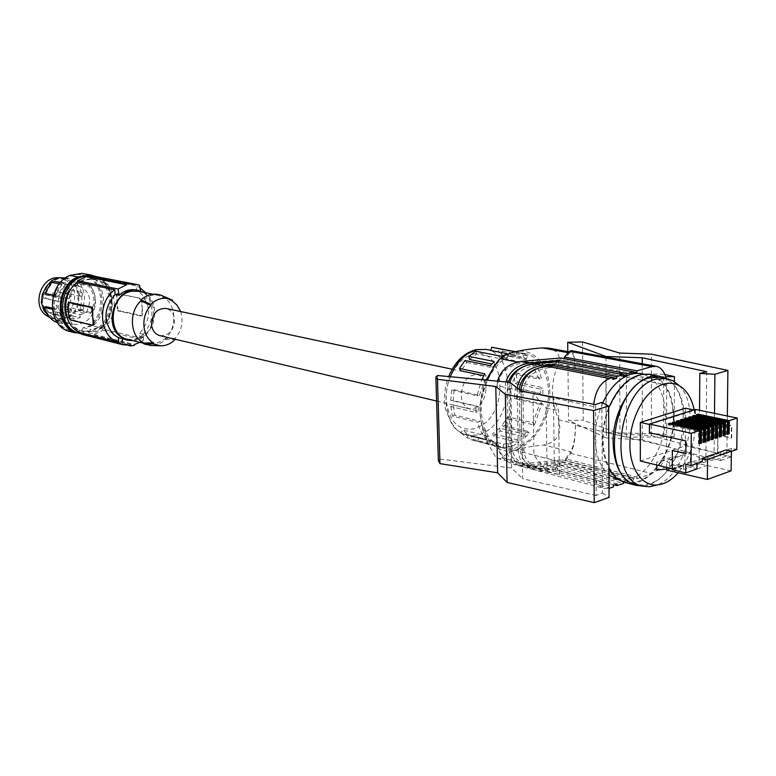 <?xml version="1.0" encoding="UTF-8"?>
<svg xmlns="http://www.w3.org/2000/svg" width="776" height="776" viewBox="0 0 776 776"><rect width="100%" height="100%" fill="white"/><g stroke="black" fill="none" stroke-linecap="round" stroke-linejoin="round"><path stroke-width="0.58" stroke-dasharray="3.88 2.91" d="M92.383 331.653C116.982 327.976 119.64 283.211 95.332 279.651L88.028 279.593C63.583 282.542 60.014 327.181 83.769 331.498L92.383 331.653M68.792 321.788C71.945 326.512 76.067 329.528 81.16 330.848L89.773 331.012C114.344 327.346 116.982 282.677 92.693 279.118L85.408 279.059L77.639 282.095M81.781 333.893L89.851 333.816C117.176 329.878 120.183 280.214 93.168 276.305L86.117 276.101M76.678 332.661L75.204 332.196L76.911 332.623M77.241 332.807L84.341 333.36L76.892 331.498L81.558 330.586L83.197 327.637L92.926 325.969C110.735 311.331 104.983 276.76 83.876 273.647M75.204 332.196L82.275 331.1L84.341 333.36M67.463 330.886L74.826 329.247L82.275 331.1M74.826 329.247L76.892 331.498M70.868 330.372C41.361 323.98 54.349 267.885 83.624 275.238C104.925 278.361 108.931 314.513 89.609 326.745M69.597 330.052C40.109 323.66 53.078 267.642 82.334 274.985C103.635 278.109 107.651 314.222 88.328 326.434M70.344 282.668C53.263 289.962 54.378 321.022 71.702 324.125L77.648 324.446L83.498 322.612C100.579 314.959 99.027 283.803 81.276 281.164L70.344 282.668M49.47 317.112L55.086 320.051L71.702 324.125M61.973 319.256L69.025 316.53L74.777 311.186L77.726 303.862L78.085 295.831L76.484 288.43L72.469 282.6L65.97 279.108L58.617 278.642L52.205 281.445L47.045 286.975L43.31 294.24L42.234 302.233L44.639 309.896L49.48 315.861L55.348 319.091L61.973 319.256L62.032 320.226L55.435 320.139M62.032 320.226L69.423 317.365L75.456 311.758L78.531 304.095L78.919 295.675L77.241 287.915L73.041 281.804L64.786 277.798M52.244 308.14L55.581 308.916C57.637 316.385 61.964 321.186 68.54 323.34L58.753 320.944C52.205 318.8 47.908 314.037 45.852 306.636M46.162 293.842C47.763 288.565 50.615 284.443 54.727 281.455M60.305 282.619L66.629 283.948C62.497 286.965 59.616 291.145 57.996 296.48L55.494 295.714L61.983 284.511L66.629 283.948M53.418 295.462L57.996 296.48M47.045 286.975L46.385 286.392M42.234 302.233L41.332 302.388M49.48 315.861L48.946 316.676M74.777 311.186L75.456 311.758M78.085 295.831L78.919 295.675M72.469 282.6L73.041 281.804M58.52 277.662L58.617 278.642M58.151 277.73L60.984 278.031L68.346 281.746C83.09 293.503 69.753 323.553 52.011 318.286L49.916 317.617M68.104 308.004C64.078 313.407 59.102 315.599 53.166 314.59C42.176 309.595 39.654 300.855 45.6 288.381C49.645 283.027 54.601 280.854 60.46 281.863C71.46 286.877 74.011 295.588 68.104 308.004M89.609 275.296L89.677 276.11L93.731 276.11M95.865 276.421L98.6 277.139L98.707 278.468C117.477 284.288 119.824 316.734 102.587 328.956L139.932 338.006L139.602 333.389C150.942 319.809 151.465 306.598 141.193 293.735L136.537 290.593L136.198 285.907L139.952 287.712M82.877 334.65L90.753 335.135L90.821 335.94L94.294 335.251L94.236 334.456L102.684 330.266L102.587 328.956M69.491 302.32L68.55 304.114L68.385 310.953L69.636 317.51L71.382 319.702L93.45 325.018L92.228 325.251M145.752 292.785C155.646 308.926 153.706 323.99 139.932 338.006M139.602 333.389L143.599 334.34L143.434 340.179L102.684 330.266M90.753 335.135L130.989 345.213M139.864 342.361L143.434 340.179M143.599 334.34C137.662 339.199 131.532 340.965 125.198 339.626M90.821 335.94L128.496 345.398M94.294 335.251L134.49 345.291M94.236 334.456L134.529 344.486M116.439 293.794L140.407 298.275L117.855 293.58L116.439 293.794L116.216 295.462L117.389 301.912L117.195 308.596L117.874 308.47L119.126 310.701L141.95 315.716L142.658 313.95L142.183 307.257L141.969 314.076L140.475 315.948L141.649 315.716M140.475 315.948L117.971 310.914L117.195 308.596M139.234 298.488L141.019 300.681L142.183 307.257L141.698 300.555L140.407 298.275M98.707 278.468L136.198 285.907M117.583 293.58L116.895 295.336L117.874 308.47M136.537 290.593L140.475 290.951M98.6 277.139L139.515 285.209M132.968 340.664C152.329 340.363 162.63 307.645 147.411 295.006L143.803 292.397M140.543 291.398L136.227 289.991M89.677 276.11L130.155 284.123M127.749 339.374L135.393 339.5C157.8 336.154 160.554 294.57 138.468 291.31M143.996 343.011L147.314 344.195L155.016 344.301L165.434 338.598L165.501 339.568C161.272 343.428 156.577 345.417 151.417 345.533M172.592 301.321L158.217 295.316L151.601 295.278L140.989 300.855M162.524 295.85L162.591 296.83C176.21 303.047 177.791 327.453 165.434 338.598L175.075 338.462L175.124 339.228M165.501 339.568L175.133 339.471M180.653 311.554C183.611 321.487 181.749 330.45 175.075 338.462M159.885 335.63C168.916 335.892 173.795 330.625 174.551 319.799C173.863 313.64 170.992 309.857 165.957 308.431M172.524 300.293L163.561 296.306M486.048 388.417C485.582 380.754 482.682 376.137 477.356 374.565C467.812 374.76 462.428 381.608 461.206 395.11C461.701 402.657 464.533 407.235 469.713 408.845C479.345 408.777 484.796 401.968 486.048 388.417M469.538 359.463L476.755 353.972L502.15 359.026L509.182 356.097L516.205 355.437L506.602 353.565M490.781 350.48L523.431 357.27L526.215 358.813L500.782 353.837L506.67 359.133L532.093 364.167L539.155 379.105L513.78 373.857L515.254 383.742L540.6 389.135L540.668 393.539L515.332 388.068L514.236 398.612L539.533 404.248L533.025 422.774L507.805 416.828L502.237 425.112L527.428 431.204L524.751 434.22L499.579 428.071L492.595 433.677L493.652 436.316L518.795 442.611C513.586 445.977 508.29 447.587 502.916 447.442L503.867 444.144L471.449 436.316L470.906 439.652L496 446.093L492.042 444.173L493.701 441.311L468.597 434.938L462.477 429.894L461.148 432.989L486.242 439.361L481.721 432.998L478.85 426.558L477.57 422.28L480.024 421.29L454.881 415.179L453.223 405.053L450.866 406.566L476.027 412.551L475.872 406.246L478.288 406.459L453.097 400.581L454.183 389.668L451.719 390.027L476.93 395.741L481.799 379.677M484.757 373.799L486.232 376.214L483.72 375.681M464.979 360.491L466.764 362.421L460.925 370.841M451.719 390.027L450.691 400.368L475.872 406.246M450.866 406.566L452.437 416.149L477.57 422.28M461.148 432.989L466.948 437.751L492.042 444.173M470.906 439.652L502.916 447.442M493.652 436.316L500.239 431L525.41 437.189L529.116 433.027L503.925 426.907L509.182 419.079L534.402 425.054L541.832 403.869L516.535 398.253L517.563 388.301L515.332 388.068M483.118 393.781C477.085 418.953 487.115 444.59 503.731 448.198C520.977 453.068 541.425 433.609 546.76 408.195C552.861 382.849 542.618 356.388 524.848 353.497C508.338 349.763 488.443 368.561 483.118 393.781M450.691 400.368L453.097 400.581M452.437 416.149L454.881 415.179M486.242 439.361L487.58 436.209L480.024 421.29M487.58 436.209L462.477 429.894M466.948 437.751L468.597 434.938M496 446.093L496.562 442.698L493.701 441.311M496.562 442.698L471.449 436.316M477.822 441.01L478.753 437.761M518.795 442.611L517.747 439.943L510.86 443.125L503.867 444.144M517.747 439.943L492.595 433.677M500.239 431L499.579 428.071M525.41 437.189L524.751 434.22M527.428 431.204L529.116 433.027M503.925 426.907L502.237 425.112M509.182 419.079L507.805 416.828M534.402 425.054L533.025 422.774M517.563 388.301L540.668 393.539M516.535 398.253L514.236 398.612M539.533 404.248L541.832 403.869M515.254 383.742L517.456 382.296L516.069 372.965L513.78 373.857M516.069 372.965L541.454 378.193L539.155 379.105M541.454 378.193L539.339 371.326L535.653 364.157L533.393 361.102L532.093 364.167M533.393 361.102L507.96 356.106L506.67 359.133M507.96 356.106L502.392 351.091L500.782 353.837M502.392 351.091L527.835 356.019L526.215 358.813M527.835 356.019L523.984 353.885L523.431 357.27M523.984 353.885L498.541 348.987L497.998 352.314M515.216 351.751L517.155 352.129L516.205 355.437M494.196 361.5L494.894 364.623L491.78 363.983M475.659 351.208L476.755 353.972M502.15 359.026L501.063 356.213M517.155 352.129L514.013 352.061M466.764 362.421L492.1 367.63L490.316 365.68M492.1 367.63L494.894 364.623M498.541 348.987L493.827 347.532M542.899 393.762L542.812 387.67L540.6 389.135M517.456 382.296L542.812 387.67M453.223 405.053L478.394 411.008L476.027 412.551M478.394 411.008L478.288 406.459M454.183 389.668L479.413 395.362L476.93 395.741M486.125 380.085C478.055 400.406 477.938 418.817 485.786 435.307L491.295 442.999C512.81 467.385 551.775 431.747 549.825 391.511C549.515 378.397 546.052 367.892 539.417 359.996C528.98 349.113 516.884 348.317 503.12 357.59L494.651 365.865M627.086 480.431L559.797 463.136L533.985 465.6L537.72 466.58L557.798 464.659L623.564 481.654L627.086 480.431L627.095 482.168L559.826 464.795L532.074 467.453L523.916 465.299L562.086 461.662L562.067 460.003L523.887 463.641L514.187 462.894C504.313 459.829 499.017 453.65 498.299 444.328L486.62 441.35C478.559 420.844 478.123 401.997 485.339 384.809L487.27 380.191M633.352 371.927L564.404 358.774L569.623 352.983L571.155 352.255C573.464 353.313 574.725 358.813 574.958 368.745L557.934 365.418C560.253 359.967 559.651 355.34 556.13 351.509L548.991 348.143M486.62 441.35L495.437 456.657L498.949 458.858L502.198 457.927C507.659 451.312 521.501 447.024 543.714 445.046L570.67 451.739L565.549 458.888L636.999 476.998L633.517 478.21L633.517 479.927L627.095 482.168M571.126 350.587C573.445 351.644 574.715 357.154 574.938 367.106L666.73 384.983L666.07 378.397C678.02 385.468 684.17 399.32 684.5 419.962C684.888 451.981 663.315 486.096 641.965 485.98M617.056 483.914L555.48 467.85L555.509 469.529L614.204 484.903M559.826 464.795L559.797 463.136M562.086 461.662L633.517 479.927M562.067 460.003L633.517 478.21M574.958 368.745L574.938 367.106M633.361 373.605L560.873 359.705L522.141 363.003L517.437 362.072M613.011 377.64L554.18 366.02M623.254 376.476L556.528 363.488L536.158 365.224L532.365 364.477L558.575 362.237L623.244 374.769M560.873 359.705L560.854 357.998M505.855 381.938L505.186 387.437L497.067 385.672L497.096 387.37C498.367 373.799 506.718 365.671 522.141 363.003M497.067 385.672L497.494 381.152M532.074 467.453L522.297 466.696C512.403 463.621 507.106 457.413 506.398 448.072L505.186 387.437M508.251 382.17L507.194 388.97L508.309 446.2C509.027 455.57 514.342 461.788 524.256 464.853L533.985 465.6M532.365 364.477L523.49 366.641M537.72 466.58L527.971 465.833C518.038 462.768 512.723 456.53 512.014 447.151L510.918 389.785C512.218 376.108 520.638 367.921 536.158 365.224M517.223 388.097L518.271 451.108C518.969 460.527 524.295 466.783 534.247 469.868L544.083 470.625L535.809 468.442L557.818 466.327L557.798 464.659M535.809 468.442L526.012 467.685C516.098 464.611 510.792 458.383 510.084 449.013L508.91 388.243L509.696 382.306M556.528 363.488L556.508 361.771M520.948 391.065L522.025 452.078C522.723 461.507 528.049 467.773 538.02 470.877L547.875 471.633L553.472 471.09L553.443 469.412L539.989 469.014C530.008 465.92 524.663 459.644 523.965 450.187L522.956 392.404C524.295 378.63 532.782 370.375 548.409 367.659L544.558 366.893L554.18 366.068M555.509 469.529L544.083 470.625M519.231 389.697L520.211 449.236C520.909 458.665 526.244 464.931 536.216 468.015L546.003 468.762L555.48 467.85M544.558 366.893L535.935 368.949M548.409 367.659L552.105 367.339L552.085 365.603M552.105 367.339L613.021 379.386M617.88 479.762C640.084 486.445 666.177 450.778 665.507 416.188C664.76 392.316 656.777 378.164 641.529 373.712M602.807 402.889C597.743 414.209 595.211 426.034 595.202 438.362C595.619 455.143 600.207 467.404 608.966 475.125M593.805 404.267L594.203 470.566C594.62 480.363 597.889 486.31 604.029 488.405L609.034 488.385M565.549 458.888L565.558 460.537L637.009 478.724L636.999 476.998M637.009 478.724L651.792 473.583C660.715 469.15 665.633 460.09 666.535 446.404L666.73 384.983M673.355 417.857C672.647 393.888 664.673 379.677 649.444 375.225C628.036 369.774 602.079 405.363 603.059 440.215C604.038 463.224 611.585 477.075 625.679 481.77C647.873 488.463 673.995 452.602 673.355 417.857M608.627 407.992C604.523 418.526 602.477 429.322 602.477 440.399C602.612 451.428 604.766 460.808 608.937 468.539M625.446 482.594C647.999 489.394 674.528 452.971 673.888 417.692C673.161 393.345 665.061 378.901 649.58 374.381M660.143 377.272C696.79 381.908 687.342 472.836 649.531 483.7L642.78 485.107L636.233 484.496M694.19 409.854C697.731 433.386 692.464 454.29 678.399 472.565M656.738 465.008L656.738 462.224L669.436 457.889L669.407 465.813L656.729 470.207M685.548 408.215L685.315 445.831L640.336 461.022M533.966 455.124L554.248 460.313L553.443 397.913L558.584 410.572L559.37 474.766L547.109 472.05L533.966 455.124L532.986 393.48L553.443 397.913M547.109 472.05L546.207 408.263L532.986 393.48M546.207 408.263L558.584 410.572M601.846 402.366L602.389 492.915L596.201 495.515L595.57 404.587M596.201 495.515L522.665 478.743L521.123 391.201M602.389 492.915L609.082 497.416M437.577 375.516L440.04 459.091L438.353 460.643M440.04 459.091L511.636 467.996L522.665 478.743M509.997 382.335L511.636 467.996M554.248 460.313L559.37 474.766M553.443 469.412L613.486 485.145M553.472 471.09L613.496 486.891M523.916 465.299L514.187 464.543C504.332 461.487 499.055 455.308 498.328 446.006L498.299 444.328M565.558 460.537L570.69 453.368C573.745 447.8 575.356 438.469 575.52 425.374L575.501 423.754C575.336 436.859 573.726 446.181 570.67 451.739M557.934 365.418C550.475 382.073 550.698 400.222 558.604 419.874C562.26 433.823 557.294 442.213 543.714 445.046M606.172 432.445L605.843 373.14L626.368 377.136L626.513 437.14L606.172 432.445L663.558 434.085L663.722 374.226L664.877 374.478M626.513 437.14L674.169 436.898L674.412 381.647M626.368 377.136L665.653 376.719M605.843 373.14L663.722 374.226M663.558 434.085L674.169 436.898M642.237 363.74L642.256 439.837L705.927 457.209L706.693 371.704M582.533 341.954L583.222 420.243L619.976 433.968L619.694 353.061M567.809 351.635L568.556 420.485L583.222 420.243M605.959 357.028L606.395 437.926L568.556 420.485M727.345 416.023L726.86 455.861L714.017 460.401L699.127 459.179L699.515 410.3M714.492 413.385L714.017 460.401M642.256 439.837L606.395 437.926M726.86 455.861L651.345 435.608L619.976 433.968M705.927 457.209L699.127 459.179M651.345 435.608L651.433 354.166M557.818 466.327L623.564 483.39M479.413 395.362L486.232 376.214M666.613 469.005L672.773 468.248L672.21 468.141L672.249 459.567L666.632 461.497L683.423 469.606L683.452 465.726L696.935 468.956M731.118 470.838L690.388 461.807L684.907 463.718L684.956 455.202L684.151 454.823L671.444 459.179L672.249 459.567M671.444 459.179L656.738 462.224M669.407 465.813L685.46 463.825L672.773 468.248M690.388 461.807L690.446 453.32L684.956 455.202M707.557 465.27L683.792 473.69M672.21 468.141L666.603 470.091M685.46 463.825L684.907 463.718M690.446 453.32L707.208 461.245L707.246 457.404L720.71 460.537L720.807 452.088L726.055 453.271L726.093 449.944M702.251 461.633L696.993 460.391L696.974 463.476M666.613 467.414L666.632 461.497M683.423 469.606L707.208 461.245M649.434 424.443L695.053 410.174L694.995 418.041L731.448 425.723L731.293 438.091L717.79 435.152L717.975 453.659L707.246 457.404M672.249 469.635L683.452 465.726M672.734 450.371L672.249 468.791M717.79 435.152L717.596 453.194L672.656 468.888M685.315 445.831L717.596 453.194M695.053 410.174L693.919 409.941M649.832 424.54L649.832 432.601L686.333 440.816L685.858 453.426M685.79 464.31L696.993 460.391M726.055 453.271L731.361 451.409M720.807 452.088L731.535 448.334L736.783 449.508M731.535 448.334L731.496 451.36M731.428 456.734L717.975 453.659M718.169 435.026L731.671 437.965L731.826 425.597L695.374 417.915L695.442 409.456M696.334 414.772L696.324 415.975L726.404 422.27L726.258 434.182L727.325 433.823M726.404 422.27L727.471 421.921M727.316 434.415L726.258 434.182M692.396 416.033L692.386 417.236L722.475 423.58L723.533 423.221M692.386 417.236L694.248 416.644L723.542 422.794M723.387 435.743L722.34 435.511L723.397 435.152M722.475 423.58L722.34 435.511M688.438 417.304L688.428 418.516L718.518 424.889L719.585 424.53M719.585 424.103L690.3 417.915L688.428 418.516M718.518 424.889L718.392 436.849L719.449 436.49M719.439 437.082L718.392 436.849M684.461 418.584L684.451 419.787L714.541 426.208L714.424 438.197L715.482 437.839M714.541 426.208L715.608 425.849M715.482 438.43L714.424 438.197M680.455 419.865L680.455 421.077L710.554 427.527L710.438 439.546L711.495 439.187M710.554 427.527L711.611 427.178M711.495 439.779L710.438 439.546M676.439 421.155L676.439 422.367L706.538 428.856L706.432 440.904L707.489 440.545M706.538 428.856L707.605 428.507M707.489 441.137L706.432 440.904M672.404 422.445L672.394 423.667L702.503 430.195L702.406 442.272L703.463 441.913M702.503 430.195L703.57 429.846M703.463 442.504L702.406 442.272M668.349 423.745L668.34 424.967L698.458 431.534L698.361 443.639L699.418 443.28M698.458 431.534L699.515 431.184M699.418 443.882L698.361 443.639M670.26 424.162L699.515 430.719M668.34 424.967L670.26 424.356M674.305 422.862L703.57 429.38M672.394 423.667L674.305 423.056M678.331 421.562L707.605 428.051M676.439 422.367L678.331 421.756M682.337 420.262L711.621 426.722M680.455 421.077L682.337 420.466M686.333 418.982L715.608 425.413M684.451 419.787L686.333 419.185M698.177 415.16L727.471 421.494M696.324 415.975L698.177 415.383M720.71 460.537L731.293 456.783M684.151 454.823L669.436 457.889M81.558 330.586L89.027 332.438L97.592 327.841L99.328 328.258C117.884 314.6 112.937 279.137 91.713 276.014L87.358 275.616M679.01 385.497C702.241 407.419 686.964 475.358 656.593 485.126M76.688 283.502C82.983 291.563 83.556 300.613 78.415 310.642L90.385 313.407C95.574 303.27 95.011 294.123 88.697 285.985L76.688 283.502L79.705 283.221L90.385 285.423L88.697 285.985M55.62 315.027L55.348 311.709L49.48 312.786L67.483 316.918C62.837 313.543 60.644 308.586 60.916 302.039L43.087 298.013L43.689 294.473L61.537 298.44L64.233 292.581C68.259 287.227 73.167 285.044 78.968 286.043C89.841 291.029 92.344 299.711 86.485 312.107L85.37 313.572L68.016 309.381L62.487 313.756L80.161 317.656L73.245 318.965L53.98 314.775L49.48 312.786M89.027 332.438L90.666 329.47L97.592 327.841M62.487 313.756L62.216 310.449L79.918 314.59L85.37 313.572M80.161 317.656L79.918 314.59M68.016 309.381L62.216 310.449M68.86 298.488L68.269 298.479C66.484 297.121 66.571 295.801 68.54 294.511L69.132 294.521C70.926 295.869 70.839 297.198 68.86 298.488M81.15 296.286L80.568 296.277C78.793 294.928 78.88 293.619 80.84 292.329L81.412 292.339C83.187 293.687 83.1 294.996 81.15 296.286M82.256 310.235L81.655 310.225C79.909 308.877 80.006 307.568 81.946 306.297L82.547 306.307C84.293 307.645 84.196 308.955 82.256 310.235M70.005 312.505L69.384 312.495C67.628 311.137 67.725 309.818 69.685 308.547L70.296 308.557C72.061 309.905 71.964 311.225 70.005 312.505M61.537 298.44L64.049 298.828L63.428 302.427L60.916 302.039M67.483 316.918L72.992 315.89L73.245 318.965M43.087 298.013L45.842 298.43L46.444 294.89L43.689 294.473M45.842 298.43L63.428 302.427M46.444 294.89L64.049 298.828M67.822 306.918L67.221 306.898C65.485 305.569 65.582 304.279 67.512 303.028L68.104 303.038C69.84 304.367 69.753 305.657 67.822 306.918M55.649 309.139L55.038 309.129C53.292 307.781 53.389 306.491 55.329 305.23L55.94 305.24C57.686 306.578 57.599 307.878 55.649 309.139M54.495 295.297L53.903 295.287C52.128 293.939 52.215 292.639 54.175 291.369L54.757 291.378C56.541 292.717 56.454 294.026 54.495 295.297M66.707 293.144L66.125 293.134C64.359 291.805 64.447 290.505 66.387 289.235L66.959 289.244C68.724 290.573 68.637 291.873 66.707 293.144M72.992 315.89L55.348 311.709M53.476 295.268L55.494 295.714M59.228 283.929L61.983 284.511M58.753 320.944L55.368 321.836M52.37 309.304L53.03 309.459C54.776 316.113 58.375 320.934 63.807 323.922L57.22 322.292M68.54 323.34L63.807 323.922M53.03 309.459L55.581 308.916M79.705 283.221C85.35 291.398 85.932 300.448 81.461 310.361L92.111 312.815L90.385 313.407M92.111 312.815C96.622 302.805 96.049 293.668 90.385 285.423M81.461 310.361L78.415 310.642M91.849 275.208C113.015 278.341 118.757 313.135 100.87 327.889L92.926 325.969M99.328 328.258L100.87 327.889M83.197 327.637L90.666 329.47M52.205 281.445L51.788 280.592M43.31 294.24L42.467 293.997M44.639 309.896L43.863 310.41M55.348 319.091L55.086 320.051M69.025 316.53L69.423 317.365M77.726 303.862L78.531 304.095M76.484 288.43L77.241 287.915M65.97 279.108L66.222 278.147M68.928 317.646L69.636 317.51M70.179 319.935L71.382 319.702M68.55 304.114L67.842 304.24M141.969 314.076L142.658 313.95M117.971 310.914L119.126 310.701M116.216 295.462L116.895 295.336M116.691 293.784L117.855 293.58M141.019 300.681L141.698 300.555M472.797 354.322C503.314 345.175 510.54 408.389 481.547 425.49L474.611 428.759C458.141 431.223 448.644 421.358 446.122 399.165C445.424 378.95 458.15 357.755 472.797 354.322M486.115 349.413C514.818 353.225 514.789 414.413 486.571 431.243L478.647 435.006L466.948 435.336C449.061 431.718 440.137 401.347 450.322 376.719M523.887 463.641L502.198 457.927M569.623 352.983L568.313 352.74M508.309 446.2L512.014 447.151M510.918 389.785L507.194 388.97M508.91 388.243L517.165 390.027M518.271 451.108L510.084 449.013M522.956 392.404L519.173 391.579M529.581 392.724L593.747 406.643M522.025 452.078L594.203 470.566M547.875 471.633L610.072 488.075M523.965 450.187L520.211 449.236M549.806 469.761L546.003 468.762M506.398 448.072L498.328 446.006M497.096 387.37L485.339 384.809M570.69 453.368L651.792 473.583M666.535 446.404L575.52 425.374M558.604 419.874L575.501 423.754M92.693 279.118L95.332 279.651M83.624 275.238L82.334 274.985M55.688 319.178L52.011 318.286M141.95 315.716L140.805 315.939M144.016 343.38L147.314 344.195M452.204 369.221L477.356 374.565M475.766 349.675L475.038 349.86M493.274 350.81L490.83 350.335M473.127 440.341L503.731 448.198M485.786 435.307L487.9 444.532M503.12 357.59L504.788 355.466M514.187 462.894L498.949 458.858M571.155 352.255L569.089 351.877M524.256 464.853L527.971 465.833M643.547 374.1L649.444 375.225M435.86 376.826L435.899 378.174M538.02 470.877L604.029 488.405M539.989 469.014L536.216 468.015M534.247 469.868L526.012 467.685M522.297 466.696L514.187 464.543M515.458 351.693L524.848 353.497M91.713 276.014L93.168 276.305M64.612 278.778L60.984 278.031M619.762 480.247L625.679 481.77M65.465 277.934L81.276 281.164M152.872 294.23L158.217 295.316M81.16 330.848L83.769 331.498M474.02 437.14L466.948 435.336C455.473 430.311 454.455 427.712 451.923 424.569L445.482 409.02C443.513 398.243 444.58 387.428 448.693 376.564M436.578 401.008L469.713 408.845M53.98 314.775L53.166 314.59M81.655 310.225L67.221 306.898M69.384 312.495L55.038 309.129M68.269 298.479L53.903 295.287M80.568 296.277L66.125 293.134M78.968 286.043L60.46 281.863M81.412 292.339L66.959 289.244M70.296 308.557L55.94 305.24M69.132 294.521L54.757 291.378M82.547 306.307L68.104 303.038"/><path stroke-width="1.16" d="M86.117 276.101L85.321 276.217C58.19 279.253 54.058 328.762 80.384 333.602L81.781 333.893M77.639 282.095C64.301 293.018 61.352 306.248 68.792 321.788M87.358 275.616L83.876 275.926C57.948 278.797 52.302 325.513 76.911 332.623L75.321 332.875L67.463 330.886C46.288 323.204 47.937 283.919 69.947 275.364L81.887 273.346L91.849 275.208L89.851 274.917L77.862 276.954L69.947 275.364M76.678 332.661L80.384 333.602M65.465 277.934L58.52 277.662L51.788 280.592L46.385 286.392L42.467 293.997L41.332 302.388L43.863 310.41L49.47 317.112M57.22 322.292L55.368 321.836C49.945 318.878 46.366 314.086 44.62 307.471L45.852 306.636L52.244 308.14M53.418 295.462L44.979 293.376L51.429 282.289L54.727 281.455L60.305 282.619M49.916 317.617L45.415 314.881C31.767 304.435 41.39 276.469 58.151 277.73M93.731 276.11L136.605 284.452L130.155 284.123L129.99 283.259L89.609 275.296L86.097 275.897L126.41 283.89L129.99 283.259M139.864 342.361L134.529 344.486L134.49 345.291L130.95 346.018L130.989 345.213L123.229 344.806L81.819 334.359L81.713 333.03L118.728 342.313C99.309 337.094 96.544 302.388 114.79 289.739L115.149 294.463C103.489 308.295 102.985 321.681 113.636 334.601L118.379 337.647L118.728 342.313M86.097 275.897L86.155 276.702L77.532 280.757L77.639 282.105C59.723 294.279 62.565 327.899 81.713 333.03M77.532 280.757L118.078 289.041L126.575 284.753L126.41 283.89M77.639 282.105L114.79 289.739M115.149 294.463L119.116 295.287L118.078 289.041M69.491 302.32L92.063 307.209L92.839 309.634L92.664 316.618L93.906 323.32L93.45 325.018M92.121 309.769L90.831 307.441L68.754 302.456L67.842 304.24L68.928 317.646L70.179 319.935L92.528 325.251L93.198 323.456L92.121 309.769L92.839 309.634M118.379 337.647L122.336 338.627L122.201 344.525L81.819 334.359M139.952 287.712L145.752 292.785M123.229 344.806L122.201 344.525M143.803 292.397L138.613 290.476C117.7 284.879 102.131 322.263 119.766 336.095L127.526 340.198L122.336 338.627M128.496 345.398L130.95 346.018M140.475 290.951L139.515 285.209L136.605 284.452M127.526 340.198L132.968 340.664M138.613 290.476L136.227 289.991C129.834 288.856 124.131 290.622 119.116 295.287M86.155 276.702L126.575 284.753M152.872 294.23L138.468 291.31L131.901 291.262C109.6 293.978 106.099 335.513 127.749 339.374L144.016 343.38M143.996 343.011C130.096 337.201 128.215 312.039 140.989 300.855L150.922 305.414C140.407 315.822 141.95 337.007 153.541 342.914L153.609 343.933L144.064 343.991L143.996 343.011L153.541 342.914M151.417 345.533L144.064 343.991M153.609 343.933L160.147 345.786C165.705 346.018 170.701 343.913 175.133 339.471L175.124 339.228M140.989 300.855L140.922 299.856L150.845 304.386C156.985 298.605 163.532 296.927 170.507 299.342L172.524 300.293L172.592 301.321L176.792 304.852L180.653 311.554M150.845 304.386L150.922 305.414M452.204 369.221L165.957 308.431C157.033 308.305 152.212 313.611 151.504 324.358C152.203 330.401 154.996 334.165 159.885 335.63L436.578 401.008M163.561 296.306L161.34 295.336C154.211 292.824 147.401 294.327 140.922 299.856M506.602 353.565L490.781 350.48L491.722 347.241L515.216 351.751M483.72 375.681L460.925 370.841L459.45 368.464L484.757 373.799L481.799 379.677M514.013 352.061L501.063 356.213L475.659 351.208L468.83 356.397L494.196 361.5L490.316 365.68L464.979 360.491L459.45 368.464M468.83 356.397L469.538 359.463L491.78 363.983M515.458 351.693L491.722 347.241M494.651 365.865L486.125 380.085M487.27 380.191C492.304 369.172 496.601 361.985 500.161 358.628L504.788 355.466C512.538 351.712 525.042 349.181 542.308 347.89L548.991 348.143L569.089 351.877M608.627 407.992C619.364 383.994 633.012 372.79 649.58 374.381L660.289 376.418L666.07 378.397C664.44 371.5 661.171 367.475 656.292 366.34L651.908 366.582L636.892 370.831L636.902 372.606L633.361 373.605L633.352 371.83L626.824 373.683L626.833 375.468L623.254 376.476L623.244 374.692L556.508 361.771L534.16 363.672L542.55 365.331L554.151 364.342L616.639 376.564L623.244 374.692M564.404 358.677L564.385 357.067L569.603 351.305L571.126 350.587L656.292 366.34M564.385 357.067L636.892 370.831M609.034 488.385L613.496 486.891L613.486 485.145L617.056 483.914L617.065 485.65L623.564 483.39L623.564 482.022M614.204 484.903L617.065 485.65M636.902 372.606L633.352 371.927M520.948 391.065L520.948 390.852C522.277 377.068 530.765 368.813 546.401 366.097L552.085 365.603L613.011 377.592L613.021 379.386L616.648 378.358L616.639 376.564M554.18 366.02L554.151 364.342M616.648 378.358L613.011 377.64M623.244 374.769L626.833 375.468M626.824 373.683L558.545 360.52L530.377 362.925C517.718 364.73 509.541 371.064 505.855 381.938M558.575 362.169L558.545 360.52M497.494 381.152C500.821 369.832 509.027 363.216 522.112 361.296L560.854 357.998L633.352 371.83M523.49 366.641C515.865 369.958 510.792 375.138 508.251 382.17M509.696 382.306C513.537 371.626 521.695 365.418 534.16 363.672M542.55 365.331C527.971 367.698 519.522 375.283 517.223 388.097M535.935 368.949C526.012 373.353 520.444 380.269 519.231 389.697M643.547 374.1L641.529 373.712C634.593 372.48 627.571 374.459 620.46 379.668C613.38 385.051 607.492 392.792 602.807 402.889M608.966 475.125L619.762 480.247M546.401 366.097L609.529 378.572L613.011 377.592M609.529 378.572C600.634 382.199 595.396 390.764 593.805 404.267M608.937 468.539C613.195 476.115 618.695 480.8 625.446 482.594L636 485.32L641.965 485.98M660.289 376.418C638.58 370.889 612.167 407.293 613.108 442.912C614.078 466.415 621.702 480.548 636 485.32M656.593 485.126L649.599 486.736L642.683 486.164L636.233 484.496C600.294 478.831 611.663 385.837 649.609 377.863L660.143 377.272L666.691 378.523L673.199 380.909L679.01 385.497M642.683 486.164C606.764 480.519 618.22 387.166 656.166 379.125L666.691 378.523M678.399 472.565C673.675 478.006 668.611 481.702 663.208 483.681L657.253 484.971C641.073 486.445 628.434 466.463 630.034 440.496C631.451 414.559 646.903 388.844 663.48 384.159C669.193 382.529 674.49 383.072 679.369 385.788C686.77 390.212 691.707 398.233 694.19 409.854M666.613 469.005L656.729 470.207L656.738 465.008M693.919 409.941L685.548 408.215L640.316 422.435L640.336 461.022L672.249 468.791M595.57 404.587L521.123 391.201L509.997 382.335L437.577 375.516L435.86 376.826L437.48 379.289L439.973 463.631L497.62 472.817L507.087 482.42L594.241 502.654L609.082 497.416L608.617 406.071L601.846 402.366L595.57 404.587M594.241 502.654L593.582 410.572L505.341 394.412L495.786 386.467L437.48 379.289M593.582 410.572L608.617 406.071M435.899 378.174L438.353 460.643L439.973 463.631M495.786 386.467L497.62 472.817M505.341 394.412L507.087 482.42M665.653 376.719L674.431 376.622L674.412 381.647M664.877 374.478L674.431 376.622M699.515 410.3L699.816 373.401L706.693 371.704L642.227 357.765L642.237 363.74M642.227 357.765L605.959 356.475L567.702 342.284L567.809 351.635M567.702 342.284L582.533 341.954L619.694 353.061L651.433 354.166L727.888 370.404L714.89 374.294L714.492 413.385M605.959 356.475L605.959 357.028M727.345 416.023L727.888 370.404M714.89 374.294L699.816 373.401M666.613 467.414L666.603 470.091L707.372 479.461L707.557 459.479L731.37 451.128L726.093 449.944L702.28 458.247L702.251 461.633L691.038 465.561L691.261 433.26L699.525 430.525L699.418 443.882L701.329 443.232L701.436 429.894L703.58 429.186L703.463 442.504L705.365 441.864L705.481 428.556L707.605 427.848L707.489 441.137L709.38 440.496L709.507 427.217L711.621 426.519L711.495 439.779L713.377 439.138L713.503 425.898L715.617 425.2L715.482 438.43L717.354 437.79L717.49 424.579L719.585 423.88L719.439 437.082L721.311 436.451L721.457 423.269L723.542 422.571L723.387 435.743L725.25 435.113L725.395 421.96L727.471 421.271L727.316 434.415L729.159 433.784L729.324 420.66L737.2 418.051L736.783 449.508L731.361 451.409M707.372 479.461L731.118 470.838L731.37 451.128M707.557 459.479L702.28 458.247M696.974 463.476L696.935 468.956L685.741 472.923L672.249 469.635L672.326 450.507L685.858 453.426M640.316 422.435L649.434 424.443M672.326 450.507L685.858 453.659L685.935 440.952L649.425 432.736L649.434 424.055L691.261 433.26M691.038 465.561L685.79 464.31L685.741 472.923M731.496 451.36L731.293 456.783M649.434 424.055L695.442 409.456L737.2 418.051M727.325 433.823L728.111 433.561L728.257 421.659L727.471 421.921M729.324 420.66L698.187 414.18L696.334 414.772L727.471 421.271M723.533 423.221L724.328 422.959L724.192 434.89L725.25 435.113M723.542 422.794L724.328 422.959M725.395 421.96L694.258 415.441L694.248 416.421M694.258 415.441L692.396 416.033L723.542 422.571M723.397 435.152L724.192 434.89M719.585 424.53L720.38 424.268L719.585 424.103M719.449 436.49L720.254 436.219L720.38 424.268M721.457 423.269L690.3 416.702L688.438 417.304L719.585 423.88M715.482 437.839L716.297 437.557L716.423 425.578L715.608 425.413M715.608 425.849L716.423 425.578M717.49 424.579L686.333 417.983L684.461 418.584L715.617 425.2M711.495 439.187L712.319 438.906L712.436 426.907L711.621 426.722M711.611 427.178L712.436 426.907M713.503 425.898L682.346 419.253L680.455 419.865L711.621 426.519M707.489 440.545L708.323 440.264L708.439 428.226L707.605 428.051M707.605 428.507L708.439 428.226M709.507 427.217L678.34 420.543L676.439 421.155L707.605 427.848M703.463 441.913L704.307 441.622L704.414 429.565L703.57 429.38M703.57 429.846L704.414 429.565M705.481 428.556L674.315 421.834L672.404 422.445L703.58 429.186M699.418 443.28L700.272 442.989L700.369 430.903L699.515 430.719M699.515 431.184L700.369 430.903M701.436 429.894L670.26 423.133L668.349 423.745L699.525 430.525M670.26 423.133L670.26 424.162M701.329 443.232L700.272 442.989M674.315 421.834L674.305 422.862M705.365 441.864L704.307 441.622M678.34 420.543L678.331 421.562M709.38 440.496L708.323 440.264M682.346 419.253L682.337 420.262M713.377 439.138L712.319 438.906M686.333 417.983L686.333 418.982M717.354 437.79L716.297 437.557M690.3 416.702L690.3 417.701M721.311 436.451L720.254 436.219M698.187 414.18L698.177 415.16M727.471 421.494L728.257 421.659M729.159 433.784L728.111 433.561M75.321 332.875C54.078 325.154 55.765 285.587 77.862 276.954M44.979 293.376L53.476 295.268M51.429 282.289L59.228 283.929M44.62 307.471L52.37 309.304M89.851 274.917L81.887 273.346M93.906 323.32L93.198 323.456M90.831 307.441L92.063 307.209M69.966 302.233L68.754 302.456M450.322 376.719C454.62 366.059 460.692 358.221 468.52 353.206L476.61 349.714L486.115 349.413L475.766 349.675M569.603 351.305L651.908 366.582M568.313 352.74L542.308 347.89M517.437 362.072L500.161 358.628M530.377 362.925L522.112 361.296M520.948 390.852L529.581 392.724M93.731 325.018L92.528 325.251M69.685 302.242L68.569 302.446M170.507 299.342L161.34 295.336M160.147 345.786L150.146 345.495M490.83 350.335L486.115 349.413M657.253 484.971L649.599 486.736M679.369 385.788L673.199 380.909M448.693 376.564C454.474 362.479 463.262 353.575 475.038 349.86"/></g></svg>
